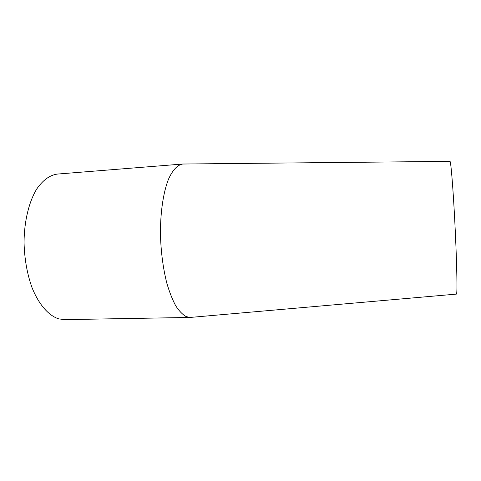<?xml version="1.0" encoding="UTF-8"?>
<svg xmlns="http://www.w3.org/2000/svg" width="481" height="481" viewBox="0 0 481 481"><rect width="100%" height="100%" fill="white"/><g stroke="black" fill="none" stroke-linecap="round" stroke-linejoin="round"><path stroke-width="0.72" d="M182.732 164.027L449.927 161.369C450.775 160.173 452.964 185.822 454.761 220.557C456.565 255.267 457.389 287.878 456.722 293.049L456.391 294.107L190.205 317.436L64.496 319.631L58.742 318.873C48.659 315.692 38.787 304.581 31.962 287.446C27.104 273.791 24.465 258.82 24.05 242.544C24.164 221.32 28.956 201.749 36.742 188.991C42.953 180.05 49.844 175.078 57.407 174.068L182.732 164.027C177.459 164.869 172.715 169.925 168.494 179.197C163.239 192.46 160.191 213.065 160.474 235.534C161.051 252.778 163.167 268.663 166.829 283.177C169.45 292.087 172.408 299.615 175.709 305.772C179.118 311.015 182.606 314.622 186.171 316.606L190.205 317.436"/></g></svg>
